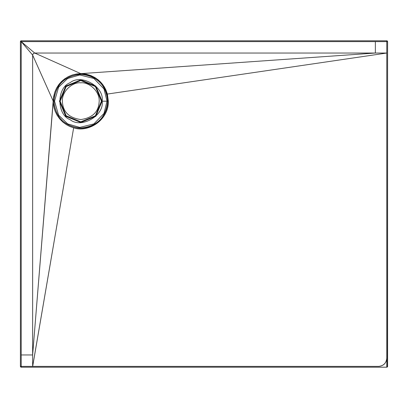 <?xml version="1.0" encoding="UTF-8"?>
<svg xmlns="http://www.w3.org/2000/svg" width="408" height="408" viewBox="0 0 408 408"><rect width="100%" height="100%" fill="white"/><g stroke="black" fill="none" stroke-linecap="round" stroke-linejoin="round"><path stroke-width="0.61" d="M34.68 53.04L375.36 53.04L375.36 41.616L21.216 41.616L34.68 53.04L80.784 73.644L375.36 53.04L34.68 53.04L21.216 41.616L375.36 41.616L375.36 53.04L386.784 53.04L386.784 41.616L375.36 41.616L386.784 41.616L386.784 40.8L21.216 40.8L21.216 41.616L32.64 55.08L33.237 53.637L34.68 53.04L33.237 53.637L32.64 55.08L53.244 101.184L53.591 96.813L54.733 92.249L56.528 88.143L59.548 83.645L62.924 80.223L67.529 77.046L72.853 74.812L76.908 73.919L81.911 73.669L86.379 74.22L90.693 75.49L95.707 78.04L100.098 81.554L103.035 84.961L105.871 89.816L107.386 94.054L386.784 53.04L375.36 53.04L80.784 73.644L34.68 53.04M387.6 366.384L387.6 41.616L386.784 41.616L386.784 366.384L387.6 366.384L386.784 366.384L386.784 367.2L387.6 366.384L387.6 41.616L386.784 40.8L386.784 41.616L387.6 41.616M387.36 41.04L387.585 41.468M386.932 40.815L387.233 40.933M20.4 41.616L21.216 41.616L21.216 40.8L20.4 41.616L20.4 366.384L21.216 366.384L21.216 354.96L32.64 354.96L32.64 55.08L21.216 41.616L21.216 354.96L21.216 41.616L20.4 41.616L20.4 366.384L21.216 367.2L386.932 367.185L386.784 65.841M21.216 40.8L386.784 40.8M20.64 41.04L21.068 40.815M140.918 89.133L107.386 94.054L108.324 101.184C109.084 119.59 88.306 133.125 73.654 127.786L32.676 366.384M51.867 366.384L60.955 366.384M71.976 366.384L79.264 366.384M378.624 366.384C383.566 365.92 386.284 363.197 386.784 358.224C386.264 363.145 383.546 365.869 378.624 366.384L32.64 366.384L32.64 354.96L53.244 101.184L32.64 55.08L32.64 354.96L21.216 354.96L21.216 366.384L32.64 366.384L73.654 127.786C90.336 132.906 108.956 118.621 108.324 101.184L107.646 101.184C108.1 116.489 93.407 129.841 78.214 127.923C63.357 125.261 55.258 116.407 53.922 101.378C55.009 86.465 62.878 77.515 77.525 74.516C92.917 72.16 108.125 85.619 107.646 101.184L108.324 101.184M370.566 55.422L361.34 56.773M338.926 60.068L327.859 61.69M107.386 94.054L105.871 89.816L104.29 86.833L101.638 83.196L98.43 80.039L94.748 77.449L90.693 75.49L86.379 74.22L81.911 73.669L76.908 73.919L72.853 74.812L68.682 76.444L64.648 78.866L61.312 81.712L58.767 84.645L56.528 88.143L54.733 92.249L53.331 98.991L32.64 354.96L32.64 366.384L21.216 366.384L21.216 367.2L21.216 366.384L20.4 366.384L20.456 366.685M53.27 102.311L53.244 101.184M53.336 103.433L54.07 107.875L55.09 111.093L57.049 115.148L59.639 118.83L62.796 122.038L66.433 124.69L69.416 126.271L73.654 127.786L70.222 126.618L66.433 124.69L62.796 122.038L59.639 118.83L57.049 115.148L55.09 111.093L53.815 106.779L53.321 103.27M387.36 366.96L386.932 367.185M107.018 101.184L102.107 101.184C104.667 115.413 81.166 128.984 70.125 119.651C56.518 114.75 56.518 87.618 70.125 82.717C81.166 73.384 104.667 86.955 102.107 101.184L107.018 101.184L103.989 88.949L93.901 78.463L79.774 74.97L67.667 78.463L58.589 87.205L54.55 101.184L58.589 115.163L67.667 123.904L79.774 127.398L93.901 123.904L103.989 113.419L107.018 101.184L107.646 101.184C106.08 84.941 97.175 75.985 80.942 74.322C64.663 75.801 55.656 84.67 53.922 100.919C55.34 117.203 64.168 126.245 80.417 128.046C96.926 126.628 106.004 117.672 107.646 101.184L107.018 101.184M21.068 367.185L20.533 366.833M101.429 101.184L95.38 86.588L80.784 80.539L66.188 86.588L60.139 101.184L66.188 115.78L80.784 121.829L95.38 115.78L101.429 101.184L95.38 115.78L80.784 121.829L66.188 115.78L60.139 101.184L66.188 86.588L80.784 80.539L95.38 86.588L101.429 101.184L102.107 101.184L101.429 101.184M80.784 82.824C88.903 81.804 100.353 91.458 99.124 102.087C98.44 112.067 92.361 117.886 80.886 119.544C69.345 117.983 63.204 112.21 62.455 102.23C61.123 91.576 72.619 81.789 80.784 82.824M20.415 41.468L20.533 41.167M387.585 366.532L387.467 366.833M386.784 367.2L21.216 367.2M102.107 101.184L95.86 86.108L80.784 79.861L65.708 86.108L59.461 101.184L65.708 116.26L80.784 122.507L95.86 116.26L102.107 101.184M387.309 40.994L386.855 40.805M20.594 41.091L20.405 41.545M387.406 366.909L387.595 366.455M20.471 366.715L20.4 366.384"/></g></svg>
